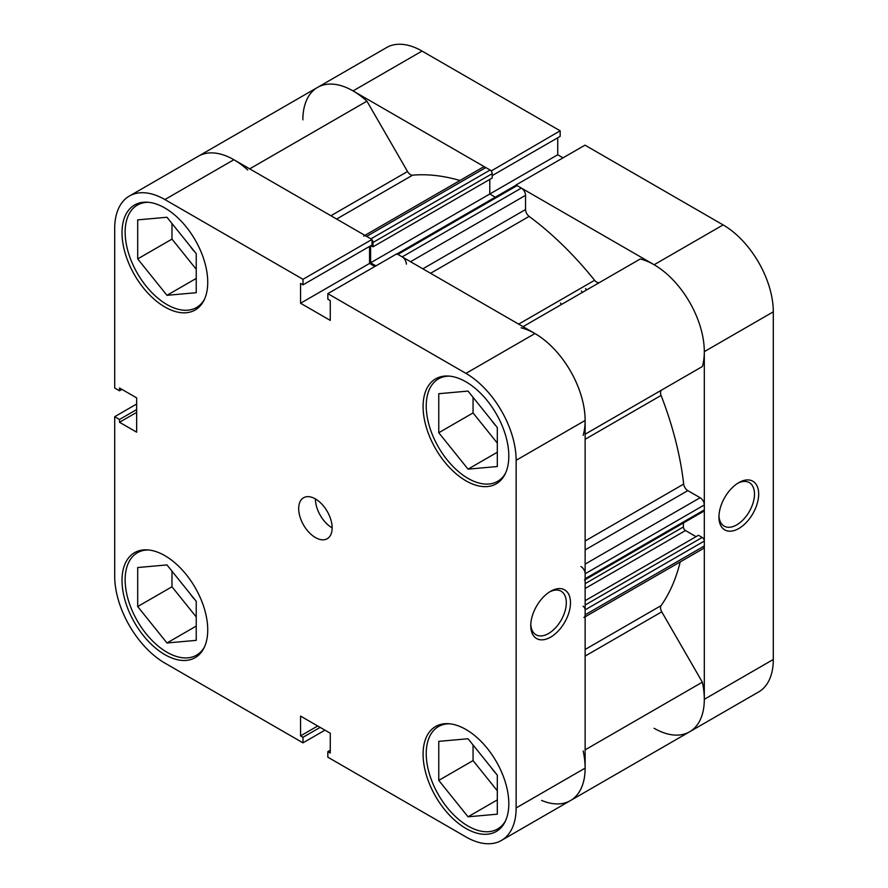 <?xml version="1.0" encoding="UTF-8"?>
<svg xmlns="http://www.w3.org/2000/svg" width="888" height="888" viewBox="0 0 888 888"><rect width="100%" height="100%" fill="white"/><g stroke="black" fill="none" stroke-linecap="round" stroke-linejoin="round"><path stroke-width="1.33" d="M738.805 528.504A28.094 16.217 -60 0 1 718.947 517.027A28.094 16.217 -60 0 1 738.805 482.628L738.805 482.628A28.094 16.217 -60 0 1 758.674 494.094A28.094 16.217 -60 0 1 738.805 528.504M718.969 515.773A25.13 14.508 120 0 0 724.153 526.118A25.13 14.508 120 0 0 736.718 524.875A25.13 14.508 120 0 0 753.135 502.73A25.13 14.508 120 0 0 749.283 482.595A25.13 14.508 120 0 0 737.728 483.283M586.668 289.932A236.552 136.574 -120 0 0 585.558 288.567A236.552 136.574 60 0 1 586.668 289.932M582.484 292.341A236.552 136.574 -120 0 0 581.385 290.975M723.121 224.908L585.003 145.155L516.006 184.993L654.123 264.735L723.121 224.908A70.962 40.97 60 0 1 773.304 311.821L704.306 351.648L704.306 699.311L773.304 659.473L773.304 311.821M654.123 728.282A70.962 40.97 -120 0 0 689.61 731.801A70.962 40.97 -120 0 0 704.306 699.311M704.306 351.648A70.962 40.97 -120 0 0 654.123 264.735M491.164 170.996L560.162 130.814L422.044 51.071L353.047 90.909L491.164 170.651M353.047 90.909A70.962 40.97 -120 0 0 317.571 87.401A70.962 40.97 -120 0 0 302.864 119.88M330.913 215.74L407.525 171.506L366.922 101.177A70.962 40.97 60 0 0 317.571 87.401L386.569 47.564A70.962 40.97 60 0 1 422.044 51.071M492.196 175.613L560.162 136.375L560.162 130.814M563.048 157.831L557.742 154.767L557.742 137.773M773.304 659.473A70.962 40.97 60 0 1 758.607 691.963L570.429 800.599A70.962 40.97 60 0 1 541.625 800.432M489.788 179.398L489.788 194.006L557.742 154.767M560.472 303.052A236.552 136.574 60 0 1 561.582 304.418M204.495 646.919A59.141 34.144 60 0 1 196.537 655.166A59.141 34.144 60 0 1 166.966 652.236A59.141 34.144 60 0 1 128.327 600.122A59.141 34.144 60 0 1 137.396 552.736A59.141 34.144 60 0 1 148.518 549.961M204.495 299.256A59.141 34.144 60 0 1 196.537 307.503A59.141 34.144 60 0 1 166.966 304.573A59.141 34.144 60 0 1 128.327 252.458A59.141 34.144 60 0 1 137.396 205.073A59.141 34.144 60 0 1 148.518 202.309M505.572 473.082A59.141 34.144 60 0 1 497.613 481.329A59.141 34.144 60 0 1 468.043 478.399A59.141 34.144 60 0 1 429.415 426.284A59.141 34.144 60 0 1 438.472 378.899A59.141 34.144 60 0 1 449.594 376.135M505.572 820.745A59.141 34.144 60 0 1 497.613 828.992A59.141 34.144 60 0 1 468.043 826.062A59.141 34.144 60 0 1 429.415 773.948A59.141 34.144 60 0 1 438.472 726.562A59.141 34.144 60 0 1 449.594 723.787M315.418 498.923A23.654 13.653 -120 0 0 303.585 497.757A23.654 13.653 -120 0 0 299.955 516.705A23.654 13.653 -120 0 0 315.418 537.551A23.654 13.653 -120 0 0 327.239 538.727A23.654 13.653 -120 0 0 330.869 519.769A23.654 13.653 -120 0 0 315.418 498.923A23.654 13.653 -120 0 0 332.145 527.894M550.627 591.275L550.638 591.275A28.094 16.217 -60 0 1 570.496 602.741A28.094 16.217 -60 0 1 550.638 637.14A28.094 16.217 -60 0 1 530.769 625.674A28.094 16.217 -60 0 1 550.627 591.275A28.094 16.217 -60 0 1 550.638 591.275M530.802 624.419A25.13 14.508 120 0 0 535.975 634.765A25.13 14.508 120 0 0 548.54 633.521A25.13 14.508 120 0 0 564.957 611.377A25.13 14.508 120 0 0 561.105 591.23A25.13 14.508 120 0 0 549.561 591.919M164.879 208.003A60.617 34.998 -120 0 0 134.565 205.006A60.617 34.998 -120 0 0 125.275 253.568A60.617 34.998 -120 0 0 164.879 306.993A60.617 34.998 -120 0 0 195.182 309.99A60.617 34.998 -120 0 0 204.473 261.416A60.617 34.998 -120 0 0 164.879 208.003M164.879 555.666A60.617 34.998 -120 0 0 134.565 552.658A60.617 34.998 -120 0 0 125.275 601.231A60.617 34.998 -120 0 0 164.879 654.645A60.617 34.998 -120 0 0 195.182 657.653A60.617 34.998 -120 0 0 204.473 609.079A60.617 34.998 -120 0 0 164.879 555.666M465.956 729.492A60.617 34.998 -120 0 0 435.642 726.484A60.617 34.998 -120 0 0 426.351 775.058A60.617 34.998 -120 0 0 465.956 828.471A60.617 34.998 -120 0 0 496.259 831.479A60.617 34.998 -120 0 0 505.55 782.905A60.617 34.998 -120 0 0 465.956 729.492M465.956 381.829A60.617 34.998 -120 0 0 435.642 378.832A60.617 34.998 -120 0 0 426.351 427.406A60.617 34.998 -120 0 0 465.956 480.819A60.617 34.998 -120 0 0 496.259 483.816A60.617 34.998 -120 0 0 505.55 435.242A60.617 34.998 -120 0 0 465.956 381.829M495.87 425.707A25.13 14.508 60 0 1 491.231 419.924M495.87 773.359A25.13 14.508 60 0 1 491.231 767.587M194.794 599.533A25.13 14.508 60 0 1 190.143 593.761M194.794 251.881A25.13 14.508 60 0 1 190.143 246.098M317.571 87.401L198.39 156.199A70.962 40.97 60 0 1 233.877 159.718L371.994 239.46L302.997 279.298L164.879 199.556A70.962 40.97 -120 0 0 129.393 196.037A70.962 40.97 -120 0 0 114.696 228.527L114.696 388.012L119.503 390.787L119.503 387.989L136.652 397.891L136.652 432.167L119.503 422.277L119.503 419.469L114.696 416.694L114.696 576.179A70.962 40.97 -120 0 0 164.879 663.092L302.997 742.845L302.997 737.284L300.566 735.886L300.566 716.094L330.258 733.233L330.258 753.024L327.839 751.625L327.839 757.187L465.956 836.929A70.962 40.97 -120 0 0 501.431 840.437A70.962 40.97 -120 0 0 516.139 807.947L585.137 768.12L585.137 420.457L516.139 460.295L516.139 807.947M136.652 404.018L114.696 416.694M371.994 239.46L371.994 245.01L302.997 284.848L300.566 283.45L300.566 303.241L330.258 320.39L330.258 300.588L327.839 299.189L327.839 293.639L396.836 253.802L534.953 333.544A70.962 40.97 60 0 1 585.137 420.457M369.563 246.409L369.563 263.414L374.88 266.478M585.137 768.12A70.962 40.97 60 0 1 570.429 800.599L501.431 840.437M302.997 279.298L302.997 284.848M516.139 460.295A70.962 40.97 -120 0 0 465.956 373.382L327.839 293.639M324.953 730.169L302.997 742.845M473.06 397.325L473.06 412.931L497.313 443.101M473.06 744.988L473.06 760.594L497.313 790.764M171.983 571.162L171.983 586.768L196.237 616.938M171.983 223.499L171.983 239.105L196.237 269.275M136.652 412.376L119.503 422.277M136.652 409.568L119.503 419.469M121.934 389.388L119.503 390.787M330.258 750.227L327.839 751.625M317.715 725.984L300.566 735.886M320.135 727.394L302.997 737.284M369.563 263.414L300.566 303.241M438.772 780.385L438.772 741.358L468.043 738.749L497.313 775.157L497.313 814.185L468.043 816.805L438.772 780.385L473.06 760.594M468.043 816.805L497.313 799.899M438.772 432.734L438.772 393.706L468.043 391.086L497.313 427.505L497.313 466.533L468.043 469.142L438.772 432.734L473.06 412.931M468.043 469.142L497.313 452.247M137.696 258.908L137.696 219.88L166.966 217.26L196.237 253.679L196.237 292.707L166.966 295.316L137.696 258.908L171.983 239.105M166.966 295.316L196.237 278.421M137.696 606.56L137.696 567.532L166.966 564.923L196.237 601.331L196.237 640.359L166.966 642.979L137.696 606.56L171.983 586.768M166.966 642.979L196.237 626.073M397.036 253.913L515.595 185.459A2.953 1.709 60 0 1 517.071 185.614L521.356 188.09A5.916 3.419 60 0 1 525.541 195.327L525.541 209.535A5.916 3.419 -120 0 0 529.137 216.383A257.254 148.518 60 0 1 594.605 280.286A5.916 3.419 -120 0 0 596.692 282.14A5.916 3.419 -120 0 0 599.611 282.451M407.525 171.506A5.916 3.419 -120 0 0 410.478 174.625A5.916 3.419 -120 0 0 412.576 175.191A257.254 148.518 60 0 1 459.951 180.497M680.186 561.938A257.254 148.518 60 0 1 661.083 605.616A5.916 3.419 -120 0 0 661.749 611.832L702.353 682.162A70.962 40.97 60 0 1 689.61 731.801M523.032 326.662L640.259 258.985A70.962 40.97 60 0 1 689.61 302.198A70.962 40.97 60 0 1 702.353 366.533L661.749 389.987A5.916 3.419 -120 0 0 661.083 395.426A257.254 148.518 60 0 1 683.682 484.071A5.916 3.419 -120 0 0 687.823 490.62L585.137 549.905M364.913 235.376L482.861 167.266A5.916 3.419 60 0 1 485.814 167.566L366.644 236.375A5.916 3.419 -120 0 0 363.68 236.075M366.644 236.375L370.929 238.85L490.098 170.041L485.814 167.566M490.098 170.041A2.953 1.709 60 0 1 492.196 173.66L492.196 178.011L373.016 246.809L370.951 245.621M370.607 245.81L370.607 262.804L489.788 194.006L495.304 197.18M585.137 564.113L700.121 497.713L687.823 490.62M700.121 497.713A5.916 3.419 60 0 1 704.306 504.961L585.137 573.77A5.916 3.419 -120 0 0 580.952 566.522M584.515 580.064A2.953 1.709 -120 0 0 585.137 578.721L704.306 509.912L704.306 504.961M704.306 509.912A2.953 1.709 60 0 1 703.696 511.266L585.137 579.72M683.405 522.976L683.405 526.928A2.953 1.709 -120 0 0 685.492 530.547L696.048 536.652M585.137 600.688L698.456 535.264L702.219 537.429A2.953 1.709 60 0 1 704.306 541.058L704.306 545.998A5.916 3.419 60 0 1 703.085 548.706L585.137 616.805M583.172 750.971A70.962 40.97 60 0 1 570.429 800.599M583.904 617.515A5.916 3.419 -120 0 0 585.137 614.807L704.306 545.998M704.306 541.058L585.137 609.856L585.137 614.807M585.137 609.856A2.953 1.709 -120 0 0 583.039 606.238M585.137 578.721L585.137 573.77M521.078 327.794A70.962 40.97 60 0 1 570.429 371.006A70.962 40.97 60 0 1 583.172 435.342M406.36 264.136A5.916 3.419 -120 0 0 402.186 256.887L521.356 188.09M517.071 185.614L397.902 254.412L402.186 256.887M397.902 254.412A2.953 1.709 -120 0 0 396.414 254.268M370.607 262.804L375.924 265.878M492.196 173.66L373.016 242.468L373.016 246.809M373.016 242.468A2.953 1.709 -120 0 0 371.994 239.793M129.393 196.037L198.39 156.199A70.962 40.97 60 0 1 247.741 169.985M702.353 682.162L585.137 749.849M366.922 101.177L249.695 168.853M233.877 159.718L164.879 199.556M465.956 373.382L534.953 333.544M412.576 175.191L336.619 219.036M529.137 216.383L430.58 273.282M518.648 324.131L594.605 280.286M585.137 649.472L661.083 605.616M661.083 395.426L585.137 439.283M585.137 540.981L683.682 484.071M585.137 434.221L661.749 389.987M661.749 611.832L585.137 656.066M685.492 530.547L585.137 588.489M585.137 605.028L702.219 537.429M585.137 583.66L683.405 526.928M422.843 268.82L525.541 209.535M525.541 195.327L410.545 261.716M196.537 655.166L201.099 652.525M196.537 307.503L201.099 304.873M497.613 481.329L502.175 478.699M497.613 828.992L502.175 826.351M438.472 726.562L443.034 723.92M438.472 378.899L443.034 376.268M137.396 205.073L141.958 202.442M137.396 552.736L141.958 550.094"/></g></svg>
